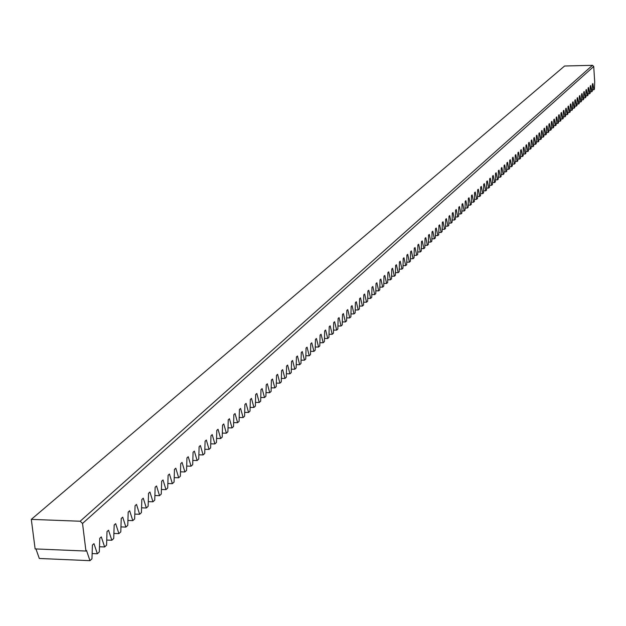 <?xml version="1.0" encoding="UTF-8"?>
<svg xmlns="http://www.w3.org/2000/svg" width="626" height="626" viewBox="0 0 626 626"><rect width="100%" height="100%" fill="white"/><g stroke="black" fill="none" stroke-linecap="round" stroke-linejoin="round"><path stroke-width="0.94" d="M592.454 65.323L593.722 66.489L594.7 81.889L594.41 89.268L593.839 89.792L592.861 83.579L592.415 83.994L592.29 91.247L591.719 91.779L590.725 85.551L590.279 85.965L590.154 93.243L589.575 93.783L588.581 87.53L588.127 87.945L588.002 95.254L587.415 95.801L586.413 89.526L585.959 89.948L585.826 97.28L585.247 97.828L584.238 91.537L583.776 91.959L583.643 99.323L583.056 99.87L582.039 93.564L581.577 93.986L581.444 101.381L580.85 101.936L579.825 95.598L579.355 96.036L579.23 103.454L578.627 104.01L577.595 97.656L577.125 98.094L576.992 105.544L576.389 106.107L575.349 99.73L574.871 100.168L574.738 107.649L574.136 108.212L573.087 101.819L572.61 102.257L572.469 109.761L571.859 110.332L570.802 103.924L570.325 104.362L570.184 111.897L569.574 112.477L568.51 106.037L568.025 106.49L567.884 114.049L567.266 114.636L566.194 108.173L565.701 108.627L565.56 116.225L564.934 116.804L563.854 110.332L563.361 110.786L563.22 118.408L562.594 118.995L561.506 112.5L561.006 112.954L560.865 120.615L560.231 121.201L559.135 114.683L558.635 115.145L558.494 122.829L557.852 123.432L556.741 116.89L556.24 117.352L556.099 125.067L555.45 125.669L554.339 119.104L553.83 119.574L553.681 127.321L553.032 127.931L551.913 121.342L551.396 121.82L551.256 129.598L550.598 130.208L549.464 123.604L548.947 124.081L548.799 131.89L548.141 132.501L546.999 125.873L546.475 126.358L546.334 134.199L545.661 134.817L544.51 128.166L543.986 128.651L543.837 136.523L543.165 137.149L542.006 130.474L541.482 130.967L541.326 138.87L540.653 139.504L539.487 132.806L538.947 133.299L538.798 141.233L538.117 141.875L536.936 135.153L536.404 135.646L536.247 143.62L535.559 144.262L534.369 137.517L533.829 138.017L533.673 146.022L532.984 146.672L531.787 139.903L531.239 140.412L531.083 148.44L530.386 149.098L529.173 142.305L528.626 142.814L528.469 150.889L527.765 151.547L526.544 144.731L525.989 145.248L525.832 153.347L525.12 154.012L523.899 147.18L523.336 147.697L523.179 155.835L522.46 156.5L521.223 149.645L520.66 150.162L520.496 158.339L519.776 159.012L518.531 152.126L517.96 152.658L517.796 160.859L517.068 161.539L515.808 154.638L515.237 155.162L515.073 163.409L514.337 164.09L513.07 157.165L512.491 157.697L512.326 165.976L511.583 166.665L510.307 159.708L509.72 160.248L509.556 168.558L508.813 169.263L507.522 162.283L506.927 162.823L506.763 171.172L506.011 171.876L504.712 164.873L504.118 165.421L503.946 173.801L503.187 174.513L501.872 167.486L501.277 168.042L501.105 176.462L500.338 177.174L499.016 170.123L498.413 170.679L498.241 179.138L497.467 179.858L496.136 172.784L495.526 173.347L495.354 181.837L494.571 182.565L493.225 175.46L492.607 176.031L492.435 184.56L491.653 185.296L490.291 178.167L489.673 178.739L489.493 187.307L488.703 188.05L487.333 180.898L486.707 181.47L486.527 190.085L485.729 190.828L484.352 183.645L483.718 184.232L483.538 192.878L482.732 193.63L481.339 186.423L480.698 187.01L480.518 195.695L479.704 196.454L478.303 189.224L477.661 189.819L477.474 198.544L476.652 199.311L475.236 192.049L474.586 192.651L474.406 201.415L473.577 202.19L472.145 194.905L471.488 195.508L471.308 204.311L470.47 205.093L469.023 197.777L468.365 198.387L468.178 207.229L467.332 208.02L465.877 200.68L465.212 201.298L465.024 210.18L464.171 210.978L462.7 203.606L462.035 204.232L461.839 213.153L460.979 213.959L459.5 206.564L458.819 207.19L458.623 216.158L457.762 216.964L456.268 209.546L455.579 210.18L455.384 219.186L454.507 220L453.005 212.558L452.308 213.192L452.113 222.246L451.229 223.067L449.711 215.594L449.014 216.236L448.811 225.329L447.926 226.158L446.385 218.654L445.681 219.303L445.485 228.443L444.585 229.28L443.036 221.753L442.324 222.402L442.12 231.581L441.213 232.434L439.648 224.875L438.928 225.532L438.724 234.758L437.809 235.611L436.228 228.02L435.508 228.686L435.297 237.958L434.374 238.819L432.777 231.205L432.05 231.878L431.838 241.19L430.907 242.059L429.303 234.414L428.56 235.094L428.348 244.453L427.409 245.329L425.782 237.653L425.038 238.342L424.827 247.74L423.88 248.632L422.237 240.924L421.486 241.62L421.267 251.065L420.312 251.965L418.653 244.234L417.894 244.93L417.675 254.422L416.713 255.33L415.038 247.567L414.271 248.272L414.052 257.81L413.074 258.726L411.384 250.932L410.617 251.644L410.39 261.23L409.404 262.153L407.698 254.336L406.916 255.048L406.697 264.688L405.695 265.62L403.973 257.763L403.191 258.491L402.964 268.178L401.955 269.117L400.217 261.23L399.419 261.965L399.192 271.7L398.175 272.646L396.422 264.735L395.616 265.471L395.389 275.26L394.357 276.215L392.588 268.272L391.774 269.016L391.54 278.852L390.507 279.822L388.715 271.84L387.893 272.6L387.658 282.475L386.61 283.461L384.802 275.448L383.973 276.207L383.738 286.145L382.674 287.131L380.851 279.086L380.013 279.861L379.779 289.846L378.707 290.847L376.86 282.772L376.015 283.547L375.772 293.586L374.692 294.596L372.83 286.489L371.977 287.271L371.734 297.358L370.639 298.383L368.761 290.245L367.9 291.035L367.65 301.176L366.546 302.209L364.645 294.032L363.776 294.838L363.526 305.034L362.407 306.075L360.49 297.866L359.606 298.68L359.355 308.931L358.228 309.98L356.288 301.74L355.404 302.561L355.145 312.867L354.003 313.923L352.047 305.652L351.147 306.482L350.889 316.842L349.738 317.914L347.759 309.612L346.851 310.449L346.585 320.856L345.427 321.944L343.424 313.603L342.508 314.448L342.242 324.917L341.068 326.013L339.049 317.64L338.118 318.493L337.852 329.026L336.663 330.129L334.62 321.725L333.681 322.586L333.415 333.173L332.218 334.292L330.152 325.849L329.206 326.717L328.932 337.359L327.719 338.494L325.63 330.019L324.675 330.896L324.393 341.6L323.173 342.743L321.06 334.229L320.089 335.121L319.808 345.881L318.571 347.039L316.443 338.494L315.465 339.394L315.175 350.216L313.923 351.382L311.771 342.798L310.778 343.705L310.496 354.59L309.228 355.771L307.045 347.148L306.051 348.072L305.762 359.019L304.479 360.208L302.272 351.554L301.262 352.485L300.973 363.487L299.674 364.7L297.452 356.006L296.427 356.945L296.129 368.018L294.823 369.238L292.569 360.506L291.536 361.46L291.231 372.587L289.908 373.824L287.631 365.052L286.591 366.022L286.285 377.212L284.947 378.464L282.639 369.661L281.583 370.631L281.277 381.891L279.924 383.159L277.592 374.317L276.528 375.303L276.215 386.625L274.845 387.909L272.49 379.02L271.402 380.021L271.089 391.414L269.704 392.705L267.325 383.785L266.23 384.794L265.909 396.258L264.508 397.565L262.098 388.605L260.995 389.622L260.666 401.149L259.25 402.479L256.816 393.472L255.698 394.505L255.369 406.11L253.937 407.448L251.464 398.41L250.337 399.451L250.001 411.118L248.553 412.471L246.057 403.394L244.915 404.451L244.578 416.188L243.107 417.565L240.587 408.442L239.422 409.514L239.085 421.321L237.598 422.707L235.047 413.551L233.874 414.631L233.529 426.517L232.027 427.918L229.437 418.724L228.247 419.819L227.903 431.776L226.385 433.192L223.764 423.951L222.566 425.062L222.214 437.089L220.673 438.529L218.028 429.248L216.807 430.367L216.455 442.472L214.89 443.928L212.214 434.608L210.978 435.743L210.618 447.926L209.045 449.398L206.33 440.031L205.085 441.181L204.718 453.443L203.121 454.93L200.375 445.524L199.107 446.69L198.739 459.022L197.127 460.533L194.342 451.088L193.066 452.262L192.691 464.68L191.055 466.206L188.238 456.714L186.939 457.911L186.564 470.408L184.905 471.957L182.056 462.418L180.742 463.623L180.358 476.206L178.684 477.771L175.796 468.193L174.466 469.414L174.075 482.075L172.377 483.663L169.45 474.038L168.112 475.275L167.713 488.022L165.992 489.626L163.034 479.962L161.672 481.214L161.273 494.039L159.528 495.675L156.523 485.956L155.146 487.231L154.739 500.143L152.979 501.794L149.935 492.036L148.542 493.319L148.127 506.324L146.343 507.991L143.26 498.194L141.844 499.493L141.429 512.584L139.621 514.275L136.499 504.431L135.067 505.753L134.645 518.931L132.806 520.644L129.645 510.746L128.189 512.091L127.767 525.355L125.904 527.092L122.704 517.154L121.225 518.508L120.795 531.865L118.909 533.634L115.661 523.641L114.167 525.018L113.729 538.47L111.819 540.254L108.533 530.222L107.015 531.615L106.569 545.16L104.636 546.967L101.302 536.889L99.769 538.305L99.315 551.944L97.351 553.775L93.97 543.65L92.413 545.082L91.959 558.815L89.964 560.677L86.537 550.497L85.95 551.044L35.126 548.908L31.3 519.377L80.167 521.231L592.454 65.323L564.589 66.012L31.3 519.377M593.722 66.489L82.53 523.461L85.95 551.044M35.948 548.947L39.305 558.478L89.964 560.677M592.313 89.831L593.839 89.792M590.177 91.811L591.719 91.779M588.025 93.814L589.575 93.783M585.858 95.833L587.415 95.801M583.675 97.859L585.247 97.828M581.468 99.902L583.056 99.87M579.253 101.968L580.85 101.936M577.023 104.041L578.627 104.01M574.77 106.138L576.389 106.107M572.5 108.243L574.136 108.212M570.216 110.364L571.859 110.332M567.915 112.508L569.574 112.477M565.591 114.668L567.266 114.636M563.251 116.835L564.934 116.804M560.896 119.026L562.594 118.995M558.517 121.233L560.231 121.201M556.131 123.455L557.852 123.432M553.713 125.701L555.45 125.669M551.279 127.962L553.032 127.931M548.83 130.239L550.598 130.208M546.365 132.532L548.141 132.501M543.869 134.848L545.661 134.817M541.365 137.18L543.165 137.149M538.83 139.528L540.653 139.504M536.279 141.899L538.117 141.875M533.712 144.285L535.559 144.262M531.114 146.695L532.984 146.672M528.5 149.121L530.386 149.098M525.871 151.57L527.765 151.547M523.211 154.035L525.12 154.012M520.535 156.523L522.46 156.5M517.835 159.035L519.776 159.012M515.112 161.563L517.068 161.539M512.365 164.114L514.337 164.09M509.595 166.688L511.583 166.665M506.802 169.278L508.813 169.263M503.985 171.9L506.011 171.876M501.144 174.537L503.187 174.513M498.28 177.197L500.338 177.174M495.393 179.881L497.467 179.858M492.474 182.589L494.571 182.565M489.54 185.319L491.653 185.296M486.574 188.066L488.703 188.05M483.577 190.844L485.729 190.828M480.565 193.645L482.732 193.63M477.521 196.478L479.704 196.454M474.445 199.326L476.652 199.311M471.347 202.206L473.577 202.19M468.225 205.101L470.47 205.093M465.071 208.035L467.332 208.02M461.886 210.985L464.171 210.978M458.678 213.967L460.979 213.959M455.431 216.979L457.762 216.964M452.16 220.016L454.507 220M448.865 223.075L451.229 223.067M445.532 226.166L447.926 226.158M442.167 229.288L444.585 229.28M438.779 232.434L441.213 232.434M435.352 235.619L437.809 235.611M431.893 238.827L434.374 238.819M428.403 242.066L430.907 242.059M424.882 245.329L427.409 245.329M421.329 248.632L423.88 248.632M417.738 251.965L420.312 251.965M414.107 255.33L416.713 255.33M410.453 258.726L413.074 258.726M406.751 262.153L409.404 262.153M403.019 265.62L405.695 265.62M399.255 269.11L401.955 269.117M395.444 272.646L398.175 272.646M391.602 276.207L394.357 276.215M387.721 279.806L390.507 279.822M383.801 283.445L386.61 283.461M379.841 287.123L382.674 287.131M375.843 290.832L378.707 290.847M371.797 294.58L374.692 294.596M367.72 298.367L370.639 298.383M363.596 302.186L366.546 302.209M359.426 306.051L362.407 306.075M355.216 309.956L358.228 309.98M350.959 313.9L354.003 313.923M346.663 317.891L349.738 317.914M342.32 321.913L345.427 321.944M337.93 325.982L341.068 326.013M333.494 330.098L336.663 330.129M329.01 334.253L332.218 334.292M324.479 338.455L327.719 338.494M319.894 342.704L323.173 342.743M315.261 347L318.571 347.039M310.582 351.335L313.923 351.382M305.848 355.724L309.228 355.771M301.059 360.161L304.479 360.208M296.223 364.645L299.674 364.7M291.325 369.183L294.823 369.238M286.379 373.769L289.908 373.824M281.371 378.401L284.947 378.464M276.309 383.096L279.924 383.159M271.191 387.838L274.845 387.909M266.011 392.635L269.704 392.705M260.776 397.487L264.508 397.565M255.471 402.401L259.25 402.479M250.11 407.362L253.937 407.448M244.688 412.385L248.553 412.471M239.195 417.472L243.107 417.565M233.639 422.62L237.598 422.707M228.02 427.824L232.027 427.918M222.332 433.09L226.385 433.192M216.573 438.427L220.673 438.529M210.743 443.818L214.89 443.928M204.843 449.28L209.045 449.398M198.865 454.812L203.121 454.93M192.816 460.415L197.127 460.533M186.697 466.08L191.055 466.206M180.491 471.816L184.905 471.957M174.216 477.63L178.684 477.771M167.854 483.515L172.377 483.663M161.414 489.477L165.992 489.626M154.888 495.51L159.528 495.675M148.276 501.629L152.979 501.794M141.586 507.827L146.343 507.991M134.793 514.102L139.621 514.275M127.923 520.456L132.806 520.644M120.959 526.904L125.904 527.092M113.893 533.43L118.909 533.634M106.741 540.05L111.819 540.254M99.487 546.756L104.636 546.967M92.132 553.556L97.351 553.775M82.53 523.461L80.167 521.231"/></g></svg>
